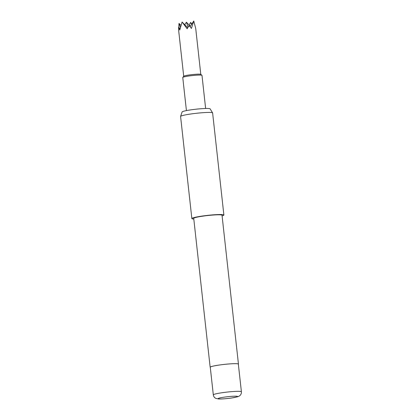<?xml version="1.0" encoding="UTF-8"?>
<svg xmlns="http://www.w3.org/2000/svg" width="420" height="420" viewBox="0 0 420 420"><rect width="100%" height="100%" fill="white"/><g stroke="black" fill="none" stroke-linecap="round" stroke-linejoin="round"><path stroke-width="0.63" d="M180.59 116.419L182.112 111.956A14.107 1.265 -6.3 0 1 192.685 109.604A14.107 1.265 -6.3 0 1 208.241 108.491A14.107 1.265 -6.3 0 1 210.137 108.859L212.594 112.886A16.112 1.444 173.7 0 0 210.43 112.466A16.112 1.444 173.7 0 0 192.67 113.736A16.112 1.444 173.7 0 0 180.59 116.419A16.112 1.444 173.7 0 0 180.584 116.482L191.856 218.568A16.112 1.444 -6.3 0 1 203.611 215.864A16.112 1.444 -6.3 0 1 221.702 214.552A16.112 1.444 -6.3 0 1 223.886 215.035A16.112 1.444 -6.3 0 1 222.091 215.912M223.886 215.035L212.615 112.948A16.112 1.444 173.7 0 0 212.594 112.886M236.434 363.704A14.128 1.265 -6.3 0 1 238.345 364.124L241.4 391.776A14.128 1.265 -6.3 0 0 239.484 391.356A14.128 1.265 -6.3 0 0 223.624 392.506A14.128 1.265 -6.3 0 0 213.318 394.874L210.268 367.227A14.128 1.265 -6.3 0 1 220.573 364.859A14.128 1.265 -6.3 0 1 236.434 363.704M210.284 367.385A14.233 1.276 -6.3 0 1 210.158 367.238A14.233 1.276 -6.3 0 1 220.547 364.849A14.233 1.276 -6.3 0 1 236.523 363.694A14.233 1.276 -6.3 0 1 238.455 364.114A14.233 1.276 -6.3 0 1 238.366 364.282M210.158 367.238L193.725 218.363A14.233 1.276 -6.3 0 1 204.109 215.975A14.233 1.276 -6.3 0 1 220.091 214.814A14.233 1.276 -6.3 0 1 222.017 215.24L238.455 364.114M186.422 110.607L182.763 77.495A9.665 0.866 -6.3 0 1 182.794 77.411L183.74 76.24A8.594 0.772 -6.3 0 1 187.95 75.17A8.594 0.772 -6.3 0 1 200.755 74.361L201.936 75.295A9.665 0.866 -6.3 0 1 201.983 75.369L205.637 108.486M187.693 27.794L182.081 22.003L179.781 29.993L178.6 27.221L178.658 30.503L183.708 76.277M178.658 30.503L179.009 23.399L180.401 27.353M182.794 77.411A9.665 0.866 -6.3 0 1 187.53 76.209A9.665 0.866 -6.3 0 1 201.936 75.295M189.058 24.953L190.691 22.396L191.788 24.092M190.691 22.396L191.468 24.596M200.791 74.392L195.736 28.555L193.762 21L191.436 28.429L189.037 25.526L187.157 28.796L182.081 22.003M180.059 28.728L178.6 27.221M184.753 24.754L186.386 22.197L188.102 27.069M190.37 26.308L186.386 22.197M180.952 25.405L179.009 23.399M190.108 26.717L193.762 21M193.798 219.035A16.112 1.444 -6.3 0 1 191.856 218.568M219.392 398.947A9.828 0.882 173.7 0 0 232.754 397.803A9.828 0.882 173.7 0 0 236.266 396.207A9.828 0.882 173.7 0 0 222.905 397.352A9.828 0.882 173.7 0 0 219.392 398.947M213.318 394.874C213.544 396.485 214.4 397.661 215.88 398.407L218.72 398.99C222.269 399.053 226.569 398.722 231.62 398.003L237.841 396.721L239.3 396.044C240.828 395 241.526 393.577 241.4 391.776"/></g></svg>
